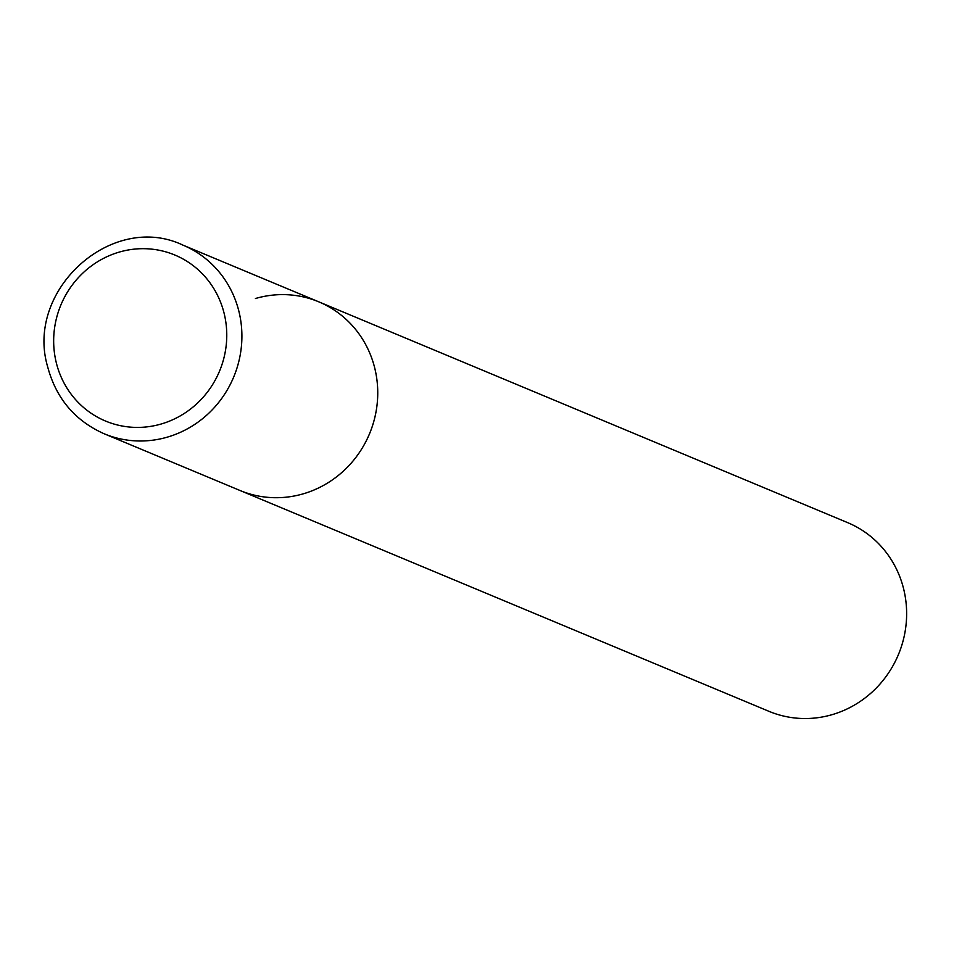 <?xml version="1.0" encoding="UTF-8"?>
<svg xmlns="http://www.w3.org/2000/svg" width="954" height="954" viewBox="0 0 954 954"><rect width="100%" height="100%" fill="white"/><g stroke="black" fill="none" stroke-linecap="round" stroke-linejoin="round"><path stroke-width="1.43" d="M374.779 368.22A102.221 97.666 -67.3 0 0 318.779 301.834A102.221 97.666 112.7 0 1 377.402 401.276A102.221 97.666 112.7 0 1 303.372 493.79A102.221 97.666 112.7 0 1 240.014 490.487A102.221 97.666 -67.3 0 0 342.951 471.503A102.221 97.666 -67.3 0 0 374.779 368.22M255.41 298.53A102.221 97.666 112.7 0 1 318.779 301.834L847.665 522.649A102.221 97.666 112.7 0 1 906.3 622.103A102.221 97.666 112.7 0 1 832.27 714.618A102.221 97.666 112.7 0 1 768.9 711.302L104.165 433.772A102.221 97.666 -67.3 0 0 207.101 414.787A102.221 97.666 -67.3 0 0 238.941 311.505A102.221 97.666 -67.3 0 0 182.929 245.118C112 211.204 24.744 290.219 47.7 366.956C56.179 398.486 74.996 420.75 104.165 433.772M224.154 313.461A89.95 85.943 -67.3 0 0 119.107 252.13A89.95 85.943 -67.3 0 0 56.274 362.639A89.95 85.943 -67.3 0 0 161.309 423.97A89.95 85.943 -67.3 0 0 224.154 313.461M318.779 301.834L182.929 245.118"/></g></svg>

